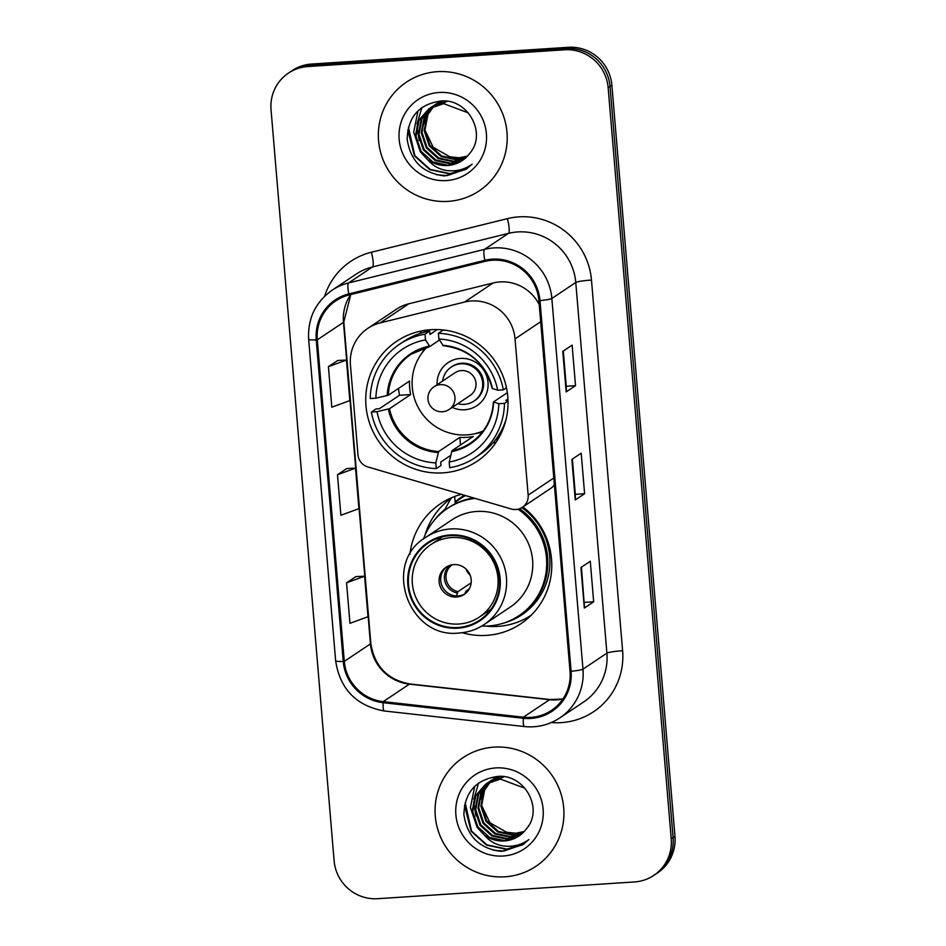 <?xml version="1.0" encoding="UTF-8"?>
<svg xmlns="http://www.w3.org/2000/svg" width="946" height="946" viewBox="0 0 946 946"><rect width="100%" height="100%" fill="white"/><g stroke="black" fill="none" stroke-linecap="round" stroke-linejoin="round"><path stroke-width="1.42" d="M471.498 300.982A40.879 40.004 -123.8 0 0 464.581 302.046L380.245 322.882A40.879 40.004 -123.8 0 0 367.84 328.345A40.879 40.004 -123.8 0 0 350.434 364.955L357.978 454.825A13.622 13.339 -123.8 0 0 367.852 466.946L511.266 508.995A13.622 13.339 -123.8 0 0 528.152 495.136L515.038 338.881A40.879 40.004 -123.8 0 0 471.498 300.982M539.232 304.647A40.879 40.004 -123.8 0 0 499.996 281.92A40.879 40.004 -123.8 0 0 493.079 282.996L408.743 303.82A40.879 40.004 -123.8 0 0 396.339 309.295L367.84 328.345M461.317 494.344A72.227 70.666 -123.8 0 0 440.481 503.745A72.227 70.666 -123.8 0 0 409.902 554.403M462.263 632.708A72.227 70.666 -123.8 0 0 486.634 635.381A72.227 70.666 -123.8 0 0 520.773 623.816A72.227 70.666 -123.8 0 0 522.925 506.95M449.811 498.495A72.227 70.666 -123.8 0 0 445.909 502.397M430.868 329.681A72.227 70.666 -123.8 0 0 396.741 341.234A72.227 70.666 -123.8 0 0 369.851 423.974A72.227 70.666 -123.8 0 0 442.894 472.87A72.227 70.666 -123.8 0 0 477.021 461.317A72.227 70.666 -123.8 0 0 503.911 378.577A72.227 70.666 -123.8 0 0 430.868 329.681M455.144 501.948A66.09 64.671 56.2 0 1 461.636 496.969A66.09 64.671 56.2 0 1 464.368 495.243M464.699 495.349A66.09 64.671 -123.8 0 0 462.724 497.064M522.346 507.34L550.844 488.278A13.622 13.339 -123.8 0 0 554.368 484.801M524.084 619.311A72.227 70.666 -123.8 0 0 529.181 617.194M653.816 875.393L657.553 872.898A40.879 40.004 -123.8 0 0 674.959 836.299L611.885 85.211A40.879 40.004 -123.8 0 0 568.345 47.3L311.506 64.056A40.879 40.004 -123.8 0 0 292.184 70.607L290.316 71.849A40.879 40.004 -123.8 0 1 309.638 65.309A40.879 40.004 -123.8 0 0 290.316 71.849L288.447 73.102A40.879 40.004 -123.8 0 0 271.041 109.701L334.115 860.789A40.879 40.004 -123.8 0 0 377.655 898.7L634.494 881.944A40.879 40.004 -123.8 0 0 653.816 875.393A40.879 40.004 -123.8 0 0 671.222 838.795L608.148 87.706A40.879 40.004 -123.8 0 0 564.608 49.795L307.769 66.551A40.879 40.004 -123.8 0 0 288.447 73.102M564.608 49.795L566.477 48.553L309.638 65.309L566.477 48.553A40.879 40.004 -123.8 0 1 610.016 86.453A40.879 40.004 -123.8 0 0 566.477 48.553L568.345 47.3M671.222 838.795L673.091 837.553L610.016 86.453L673.091 837.553A40.879 40.004 -123.8 0 1 655.684 874.151A40.879 40.004 -123.8 0 0 673.091 837.553L674.959 836.299M437.324 71.683A65.404 64.009 -123.8 0 0 406.413 82.16A65.404 64.009 -123.8 0 0 382.066 157.095A65.404 64.009 -123.8 0 0 448.215 201.368A65.404 64.009 -123.8 0 0 479.125 190.903A65.404 64.009 -123.8 0 0 503.485 115.968A65.404 64.009 -123.8 0 0 437.324 71.683A65.404 64.009 -123.8 0 0 406.413 82.16A65.404 64.009 -123.8 0 0 382.066 157.095A65.404 64.009 -123.8 0 0 448.215 201.368A65.404 64.009 -123.8 0 0 479.125 190.903A65.404 64.009 -123.8 0 0 503.485 115.968A65.404 64.009 -123.8 0 0 437.324 71.683M494.049 747.127A65.404 64.009 -123.8 0 0 463.138 757.592A65.404 64.009 -123.8 0 0 438.778 832.527A65.404 64.009 -123.8 0 0 504.939 876.812A65.404 64.009 -123.8 0 0 535.85 866.347A65.404 64.009 -123.8 0 0 560.198 791.412A65.404 64.009 -123.8 0 0 494.049 747.127A65.404 64.009 -123.8 0 0 463.138 757.592A65.404 64.009 -123.8 0 0 438.778 832.527A65.404 64.009 -123.8 0 0 504.939 876.812A65.404 64.009 -123.8 0 0 535.85 866.347A65.404 64.009 -123.8 0 0 560.198 791.412A65.404 64.009 -123.8 0 0 494.049 747.127M492.464 260.233A43.611 42.665 56.2 0 1 538.901 300.662L570.036 671.353A43.611 42.665 56.2 0 1 551.459 710.387A43.611 42.665 56.2 0 1 523.363 717.198L383.248 701.625A43.611 42.665 56.2 0 1 344.297 661.36L317.3 339.839A43.611 42.665 56.2 0 1 335.865 300.804A43.611 42.665 56.2 0 1 349.098 294.963L485.085 261.368A43.611 42.665 56.2 0 1 492.464 260.233M492.381 259.157A44.699 43.741 -123.8 0 0 484.813 260.316L348.826 293.91A44.699 43.741 -123.8 0 0 316.236 339.91L343.232 661.431A44.699 43.741 -123.8 0 0 383.154 702.701L523.268 718.274A44.699 43.741 -123.8 0 0 571.1 671.282L539.977 300.591A44.699 43.741 -123.8 0 0 492.381 259.157M581.447 567.162L584.498 607.829A10.903 1.112 175.2 0 1 584.332 608.042L593.674 601.786L590.269 561.262L580.927 567.505L584.332 608.042M584.403 602.389L593.674 601.786M575.523 385.649L566.252 386.252L566.347 391.691A10.903 1.112 175.2 0 1 566.181 391.892L575.523 385.649L572.117 345.124L562.775 351.368L566.181 391.892M584.604 493.717L575.322 494.32L575.416 499.76A10.903 1.112 175.2 0 1 575.251 499.961L584.604 493.717L581.199 453.193L571.857 459.437L575.251 499.961M337.757 360.473L328.416 366.658L331.81 407.182L349.843 400.596L346.437 360.071L337.663 360.473M355.909 576.611L346.555 582.807L349.961 623.331L367.994 616.733L364.588 576.209L355.814 576.611M337.486 474.726L340.891 515.263L358.924 508.664L355.519 468.14L346.733 468.542L337.486 474.726L355.519 468.14M575.334 494.356L572.365 459.094M566.252 386.275L563.296 351.025M328.416 366.658L346.437 360.071M346.555 582.807L364.588 576.209M466.189 157.403L456.244 159.779L441.025 156.504L429.259 145.885L424.175 130.714L427.19 115.022L433.599 106.165M433.93 105.857L434.947 104.959M435.29 104.675L436.343 103.835M435.68 104.462L440.931 100.962M466.52 157.083L456.977 159.283L441.758 156.007L430.004 145.388L424.92 130.217L427.935 114.525L434.025 105.987M434.344 105.668L435.337 104.758M437.076 103.339L438.164 102.558M437.797 102.807L440.718 100.974M464.841 158.621L453.276 161.766L438.057 158.49L426.291 147.872L421.207 132.7L424.222 116.997L431.979 106.945M432.322 106.65L433.374 105.822M433.729 105.55L442.941 100.938M465.184 158.325L454.009 161.269L438.802 157.994L427.036 147.375L421.951 132.204L424.967 116.5L432.381 106.744M432.712 106.449L433.753 105.597M434.108 105.325L435.195 104.545M434.829 104.781L442.208 100.938M463.422 159.732L450.308 163.741L435.089 160.477L423.335 149.858L418.238 134.687L421.254 118.983L430.406 107.809M430.761 107.537L446.666 101.671M463.777 159.46L451.053 163.244L435.834 159.98L424.068 149.362L418.983 134.19L421.999 118.487L430.797 107.584M431.151 107.312L432.227 106.52M431.861 106.768L446.796 101.234M427.639 159.638A30.804 30.142 -123.8 0 0 447.671 165.503A30.804 30.142 -123.8 0 0 462.227 160.572A30.804 30.142 -123.8 0 0 469.63 153.477C487.273 133.634 467.986 98.751 441.534 100.95C419.397 103.871 407.951 116.606 407.158 139.133C410.422 161.056 422.897 173.319 444.573 175.944L465.834 169.44L472.137 164.166C464.734 169.488 456.445 171.628 447.269 170.587C439.441 169.523 432.901 165.869 427.639 159.638L420.367 151.833L415.282 136.662L418.298 120.97L428.893 108.755L443.698 103.658L468.27 112.858M462.31 160.513L448.085 165.231L432.866 161.967L421.1 151.336L416.015 136.177L419.031 120.473L429.259 108.506M428.893 108.755L444.431 103.161M467.478 156.09L459.2 157.793L449.788 156.788L433.244 147.351L424.908 129.98M449.788 156.788A30.804 30.142 -123.8 0 0 459.354 157.698A30.804 30.142 -123.8 0 0 467.596 155.96M424.506 123.583L426.197 114.206M439.074 92.483A44.427 43.481 -123.8 0 0 399.153 139.369A44.427 43.481 -123.8 0 0 446.477 180.58A44.427 43.481 -123.8 0 0 486.386 133.682A44.427 43.481 -123.8 0 0 439.074 92.483M466.685 168.849L447.198 175.637L436.413 174.738M467.383 168.353L450.154 173.65L430.241 169.44L414.833 155.641L408.435 127.202M419.184 140.493L416.926 126.267M417.032 123.985L421.904 107.537M467.194 168.483L449.788 173.898L429.874 169.689L414.454 155.889L407.773 130.087M429.555 161.766L420.391 151.916L413.686 132.18L418.026 110.788M450.722 455.381L440.694 462.086L440.978 465.479L436.307 468.601A68.136 66.669 -123.8 0 1 371.364 412.066L377.016 411.687A62.412 61.064 -123.8 0 0 435.822 462.901L438.637 451.538L459.827 437.371A53.414 52.267 -123.8 0 0 466.555 437.359A53.414 52.267 -123.8 0 0 473.201 436.496L452.011 450.663L449.196 462.026A62.412 61.064 -123.8 0 0 498.814 403.741L504.466 403.374A68.136 66.669 -123.8 0 1 475.223 457.604A68.136 66.669 -123.8 0 1 449.681 467.738L449.196 462.026M425.014 334.198L429.685 331.076A68.136 66.669 -123.8 0 0 404.143 341.199L399.472 344.32A68.136 66.669 -123.8 0 1 425.014 334.198L425.499 339.898A62.412 61.064 -123.8 0 0 375.881 398.183L388.333 395.215L409.535 381.049A53.414 52.267 -123.8 0 0 410.659 394.553L389.468 408.731L377.016 411.687M439.476 340.028L429.815 346.496L425.499 339.898M425.771 347.478A53.414 52.267 -123.8 0 0 421.881 353.154M507.943 399.023L505.779 400.465L507.99 400.324M475.223 457.604L479.894 454.482A68.136 66.669 -123.8 0 0 506.098 419.291M371.364 412.066L376.035 408.932L379.393 408.719L399.484 395.286A64.73 63.335 56.2 0 1 398.55 388.392M429.685 331.076L429.969 334.47L437.312 329.551M508.014 400.998L504.466 403.374M399.472 344.32A68.136 66.669 -123.8 0 0 370.229 398.55L375.881 398.183M435.822 462.901L436.307 468.601M498.814 403.741L493.493 401.944L507.34 392.685M451.573 451.632A54.052 52.893 -123.8 0 0 493.623 402.227L493.493 401.944M429.815 346.496L429.271 346.189A54.052 52.893 -123.8 0 0 387.21 395.594M446.678 330.426A68.136 66.669 -123.8 0 0 443.059 330.201L438.388 333.323A68.136 66.669 -123.8 0 1 503.331 389.87L506.477 387.765M503.331 389.87L497.679 390.237A62.412 61.064 -123.8 0 0 438.873 339.023L438.388 333.323M492.358 388.428L497.679 390.237M438.873 339.023L443.189 345.621M475.625 433.516A53.414 52.267 -123.8 0 0 482.354 432.097M399.484 395.286L410.659 394.553M459.827 437.371L460.466 445.01M483.229 430.95A51.238 50.138 56.2 0 1 466.839 434.888A51.238 50.138 56.2 0 1 416.713 404.427A51.238 50.138 56.2 0 1 427.166 347.099M452.247 407.395A25.897 25.329 -123.8 0 0 487.994 382.432A25.897 25.329 -123.8 0 0 460.418 358.428A25.897 25.329 -123.8 0 0 437.087 384.738M473.934 401.092L474.868 400.465A20.445 19.996 -123.8 0 0 461.802 363.205A20.445 19.996 -123.8 0 0 452.153 366.48L451.207 367.107A20.445 19.996 56.2 0 1 481.549 377.667A20.445 19.996 56.2 0 1 457.758 403.706M461.435 370.584A13.622 13.339 56.2 0 1 470.15 395.428L449.125 409.476A13.622 13.339 56.2 0 0 440.422 384.644A13.622 13.339 56.2 0 0 433.978 386.819L455.002 372.771A13.622 13.339 56.2 0 1 461.435 370.584M442.61 381.049A20.445 19.996 56.2 0 1 451.207 367.107M419.799 333.536A70.855 69.342 56.2 0 1 421.68 330.887M496.118 442.22A70.855 69.342 56.2 0 1 492.961 442.941M522.913 832.847L512.957 835.223L497.738 831.948L485.984 821.329L480.899 806.158L483.914 790.454L490.324 781.609M490.655 781.301L491.66 780.403M492.003 780.107L493.055 779.279M493.41 779.007L497.643 776.406M523.244 832.527L513.702 834.727L498.483 831.451L486.717 820.832L481.632 805.661L484.648 789.957L490.738 781.431M491.069 781.112L492.062 780.202M492.405 779.906L493.445 779.055M493.8 778.783L494.888 778.002M494.51 778.239L497.43 776.418M521.553 834.053L509.989 837.198L494.77 833.934L483.016 823.316L477.931 808.144L480.946 792.441L488.692 782.389M489.035 782.094L490.087 781.266M490.442 780.994L499.654 776.382M521.896 833.757L510.734 836.702L495.515 833.438L483.761 822.819L478.664 807.648L481.691 791.944L489.094 782.176M489.437 781.893L490.477 781.041M490.832 780.769L491.92 779.977M491.542 780.225L498.92 776.382M520.134 835.176L507.021 839.185L491.814 835.909L480.048 825.29L474.963 810.119L477.978 794.427L487.119 783.241M520.501 834.904L507.766 838.688L492.547 835.424L480.793 824.794L475.708 809.634L478.723 793.931L487.509 783.016L503.378 777.115M487.864 782.744L488.952 781.964M488.574 782.212L503.509 776.678M484.364 835.082A30.804 30.142 -123.8 0 0 504.395 840.947A30.804 30.142 -123.8 0 0 518.952 836.016A30.804 30.142 -123.8 0 0 526.354 828.921C543.997 809.067 524.711 774.195 498.246 776.382C476.122 779.315 464.663 792.038 463.883 814.577C467.147 836.489 479.622 848.763 501.285 851.388L522.547 844.873L528.861 839.599C521.447 844.932 513.158 847.072 503.982 846.031C496.165 844.967 489.626 841.313 484.364 835.082L477.08 827.277L471.995 812.106L475.01 796.414L485.605 784.199L500.41 779.102L524.983 788.302M519.035 835.957L504.797 840.675L489.579 837.399L477.825 826.78L472.74 811.609L475.755 795.917L485.984 783.95M485.605 784.199L501.155 778.605M524.202 831.534L515.925 833.237L506.5 832.232L489.969 822.795L481.62 805.424M506.5 832.232A30.804 30.142 -123.8 0 0 516.067 833.142A30.804 30.142 -123.8 0 0 524.321 831.404M481.23 799.027L482.909 789.65M495.787 767.927A44.427 43.481 -123.8 0 0 455.877 814.813A44.427 43.481 -123.8 0 0 503.189 856.012A44.427 43.481 -123.8 0 0 543.11 809.126A44.427 43.481 -123.8 0 0 495.787 767.927M523.398 844.293L503.911 851.069L493.126 850.182M524.096 843.785L506.879 849.094L486.954 844.873L471.546 831.073L465.148 802.646M475.897 815.937L473.639 801.711M473.745 799.429L478.617 782.981M523.918 843.927L506.512 849.342L486.587 845.121L471.179 831.321L464.486 805.531M486.268 837.198L477.115 827.36L470.399 807.624L474.738 786.232M481.774 626.039A64.458 63.075 -123.8 0 0 488.562 625.956A64.458 63.075 -123.8 0 0 519.023 615.645L520.182 614.865A64.458 63.075 -123.8 0 0 519.591 508.735M519.023 615.645A64.458 63.075 -123.8 0 0 517.982 509.208M425.771 537.352C381.782 563.059 408.376 639.342 459.2 633.004C468.258 632.377 476.559 629.563 484.092 624.573L510.249 607.084A52.468 51.332 -123.8 0 0 529.784 546.977A52.468 51.332 -123.8 0 0 476.725 511.455A52.468 51.332 -123.8 0 0 451.928 519.851L425.771 537.352A52.468 51.332 56.2 0 1 450.556 528.956A52.468 51.332 56.2 0 1 503.627 564.466A52.468 51.332 56.2 0 1 484.092 624.573A52.468 51.332 56.2 0 1 459.295 632.969M450.142 535.661A46.33 45.337 -123.8 0 0 428.242 543.075A46.33 45.337 -123.8 0 0 410.99 596.146A46.33 45.337 -123.8 0 0 457.852 627.517A46.33 45.337 -123.8 0 0 479.752 620.103A46.33 45.337 -123.8 0 0 496.993 567.021A46.33 45.337 -123.8 0 0 450.142 535.661M475.129 498.4A64.458 63.075 -123.8 0 0 447.363 508.487A64.458 63.075 -123.8 0 0 423.524 538.936M473.639 497.963A64.458 63.075 -123.8 0 0 448.534 507.695L447.363 508.487M465.503 495.574A65.404 64.009 -123.8 0 0 460.146 498.79A65.404 64.009 -123.8 0 0 455.192 502.468M451.538 537.576A43.611 42.665 56.2 0 1 495.633 567.092A43.611 42.665 56.2 0 1 479.397 617.052A43.611 42.665 56.2 0 1 458.798 624.029A43.611 42.665 56.2 0 1 414.691 594.514A43.611 42.665 56.2 0 1 430.927 544.553A43.611 42.665 56.2 0 1 451.538 537.576M453.796 564.596A16.354 15.999 -123.8 0 0 439.985 585.941A16.354 15.999 -123.8 0 0 464.25 594.395A16.354 15.999 -123.8 0 0 453.796 564.596M446.902 566.689A16.354 15.999 -123.8 0 0 458.16 595.921A16.354 15.999 -123.8 0 0 465.054 593.828M531.368 615.089A70.855 69.342 56.2 0 1 497.963 626.37A70.855 69.342 56.2 0 1 485.676 626.075M424.979 535.306A70.855 69.342 56.2 0 1 450.911 498.447L452.756 497.218M455.298 503.769L454.695 496.461M434.013 520.56A65.333 63.938 -123.8 0 1 444.951 509.315L450.911 498.447M470.186 575.239A14.994 14.663 56.2 0 1 466.035 569.043M469.311 588.873L465.988 591.084L464.829 593.958M456.386 595.933L457.959 591.617L471.191 582.76M464.581 302.046L493.079 282.996M380.245 322.882L408.743 303.82M528.152 495.136L553.788 477.99M515.038 338.881L540.674 321.735M311.506 64.056L307.769 66.551M611.885 85.211L608.148 87.706M523.363 717.198L549.531 699.709A43.611 42.665 -123.8 0 0 557.017 699.874A43.611 42.665 -123.8 0 0 562.835 699.094M344.297 661.36L370.465 643.871A43.611 42.665 -123.8 0 0 409.405 684.135L549.531 699.709A24.525 3.902 -83.7 0 1 550.064 699.543L562.894 698.999M324.62 296.252A68.136 66.669 56.2 0 1 371.411 252.239L507.399 218.644A68.136 66.669 56.2 0 1 591.475 280.04L622.61 650.718A13.622 1.384 -4.8 0 0 606.894 653.154L575.771 282.476A54.501 53.331 -123.8 0 0 517.722 231.936A54.501 53.331 -123.8 0 0 508.499 233.355L372.511 266.949A54.501 53.331 -123.8 0 0 355.968 274.245L332.058 290.245A54.501 53.331 56.2 0 1 348.589 282.937A13.622 2.649 76.1 0 0 348.826 293.91M622.61 650.718A68.136 66.669 56.2 0 1 561.392 722.626A68.136 66.669 56.2 0 1 551.364 722.531M583.682 701.956A54.501 53.331 -123.8 0 0 606.894 653.154L582.973 669.153A54.501 53.331 56.2 0 1 559.76 717.955L583.682 701.956M371.411 252.239A13.622 2.649 -103.9 0 1 372.511 266.949L348.589 282.937L484.577 249.354A54.501 53.331 56.2 0 1 493.8 247.923A54.501 53.331 56.2 0 1 551.849 298.475A13.622 1.384 175.2 0 1 539.977 300.591M484.813 260.316A13.622 2.649 76.1 0 1 484.577 249.354L508.499 233.355A13.622 2.649 -103.9 0 0 507.399 218.644M332.058 290.245C315.408 302.235 307.604 318.589 308.644 339.307A13.622 1.384 -4.8 0 0 316.236 339.91M343.232 661.431A13.622 1.384 175.2 0 1 335.641 660.828C340.028 689.102 356.228 705.822 384.23 710.978L524.344 726.552C537.198 727.852 549.011 724.979 559.76 717.955M383.154 702.701A13.622 2.164 96.3 0 0 384.23 710.978M523.268 718.274A13.622 2.164 96.3 0 0 524.344 726.552M571.1 671.282A13.622 1.384 -4.8 0 0 582.973 669.153L551.849 298.475L575.771 282.476A13.622 1.384 -4.8 0 1 591.475 280.04M383.248 701.625L409.405 684.135A24.525 3.902 -83.7 0 1 409.949 683.97L550.064 699.543M350.682 294.573A43.611 42.665 -123.8 0 0 343.469 322.35L370.465 643.871A24.525 2.495 -4.8 0 0 370.82 643.386C374.498 666.315 387.541 679.843 409.949 683.97M317.3 339.839L343.469 322.35A24.525 2.495 -4.8 0 0 343.824 321.865L370.82 643.386M575.416 499.76L572.023 459.33M566.347 391.691L562.953 351.25M584.498 607.829L581.092 567.399M389.468 408.731A53.414 52.267 -123.8 0 0 438.637 451.538M429.626 346.532A53.414 52.267 -123.8 0 0 411.214 354.171A53.414 52.267 -123.8 0 0 388.333 395.215M388.345 409.098A54.052 52.893 -123.8 0 0 438.199 452.507M452.011 450.663A53.414 52.267 -123.8 0 0 470.6 442.988C484.624 433.138 492.216 419.504 493.386 402.062M492.488 388.723A54.052 52.893 -123.8 0 0 442.645 345.314M457.911 628.191A47.016 45.999 -123.8 0 0 500.15 578.574A47.016 45.999 -123.8 0 0 450.083 534.975A47.016 45.999 -123.8 0 0 407.844 584.593A47.016 45.999 -123.8 0 0 457.911 628.191M502.752 623.367A65.333 63.938 -123.8 0 0 549.058 572.389A65.333 63.938 -123.8 0 0 521.873 507.635M467.513 591.487A15.81 15.467 56.2 0 1 465.255 592.468M468.814 589.701A14.994 14.663 56.2 0 1 465.988 591.084M457.225 593A15.81 15.467 56.2 0 1 450.012 565.306M457.959 591.617A14.994 14.663 56.2 0 1 452.153 564.786M308.644 339.307L335.641 660.828M350.789 294.549L343.824 321.865M498.92 437.655L495.302 440.079M411.214 354.171L429.721 346.532M426.965 330.048L423.347 332.46M443.035 345.668C468.79 348.885 485.192 363.193 492.251 388.57M433.978 386.819A13.622 13.622 0 0 0 427.97 399.295A13.622 13.622 0 0 0 449.125 409.476M465.113 495.468L460.146 498.79M479.397 617.052L490.962 609.319M430.927 544.553L442.492 536.82"/></g></svg>
